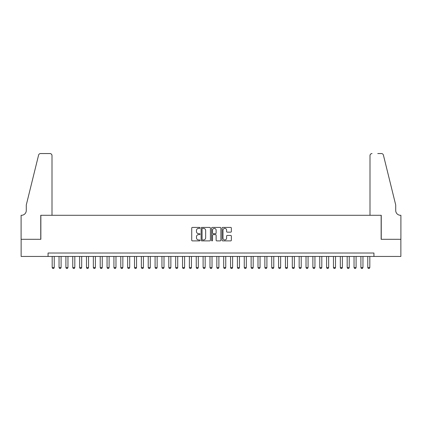 <?xml version="1.0" encoding="UTF-8"?>
<svg xmlns="http://www.w3.org/2000/svg" width="422" height="422" viewBox="0 0 422 422"><rect width="100%" height="100%" fill="white"/><g stroke="black" fill="none" stroke-linecap="round" stroke-linejoin="round"><path stroke-width="0.63" d="M200.023 227.891A0.469 0.469 0 0 0 199.553 227.421L192.395 227.421A0.675 0.675 0 0 0 191.725 228.096L191.725 240.213A0.675 0.675 0 0 0 192.395 240.888L199.553 240.888A0.469 0.469 0 0 0 200.023 240.419A0.469 0.469 0 0 0 199.553 239.944L198.625 239.944A2.157 2.157 0 0 1 196.473 237.792L196.473 236.779A2.157 2.157 0 0 1 198.625 234.627L199.553 234.627A0.469 0.469 0 0 0 200.023 234.152A0.469 0.469 0 0 0 199.553 233.682L198.625 233.682A2.157 2.157 0 0 1 196.473 231.53L196.473 230.517A2.157 2.157 0 0 1 198.625 228.365L199.553 228.365A0.469 0.469 0 0 0 200.023 227.891M230.681 232.169A0.675 0.675 0 0 0 231.356 231.493L231.356 228.096A0.675 0.675 0 0 0 230.681 227.421L222.732 227.421A0.675 0.675 0 0 0 222.062 228.096L222.062 240.213A0.675 0.675 0 0 0 222.732 240.888L230.681 240.888A0.675 0.675 0 0 0 231.356 240.213L231.356 236.109A0.675 0.675 0 0 0 230.681 235.434L227.279 235.434A0.675 0.675 0 0 0 226.609 236.109L226.609 238.145A1.799 1.799 0 0 1 224.805 239.944A1.799 1.799 0 0 1 223.006 238.145L223.006 230.164A1.799 1.799 0 0 1 224.805 228.365A1.799 1.799 0 0 1 226.609 230.164L226.609 231.493A0.675 0.675 0 0 0 227.279 232.169L230.681 232.169M48.061 256.449L21.137 256.449L21.137 239.3L40.86 239.3L40.86 215.289L381.14 215.289L381.14 239.3L400.863 239.3L400.863 256.449L373.939 256.449L373.939 253.021L48.061 253.021L48.061 256.449L373.939 256.449M210.409 228.096A0.675 0.675 0 0 0 209.739 227.421L201.79 227.421A0.675 0.675 0 0 0 201.12 228.096L201.12 240.213A0.675 0.675 0 0 0 201.79 240.888L209.739 240.888A0.675 0.675 0 0 0 210.409 240.213L210.409 228.096M212.261 227.421L220.21 227.421A0.675 0.675 0 0 1 220.88 228.096L220.88 240.213A0.675 0.675 0 0 1 220.21 240.888L216.808 240.888A0.675 0.675 0 0 1 216.133 240.213L216.133 235.297A0.675 0.675 0 0 0 215.463 234.627L213.205 234.627A0.675 0.675 0 0 0 212.53 235.297L212.53 240.419A0.469 0.469 0 0 1 212.06 240.888A0.469 0.469 0 0 1 211.591 240.419L211.591 228.096A0.675 0.675 0 0 1 212.261 227.421M202.534 228.365A0.469 0.469 0 0 0 202.059 228.835L202.059 239.474A0.469 0.469 0 0 0 202.534 239.944L203.51 239.944A2.157 2.157 0 0 0 205.662 237.792L205.662 230.517A2.157 2.157 0 0 0 203.51 228.365L202.534 228.365M216.133 230.196A1.799 1.799 0 0 0 214.334 228.397A1.799 1.799 0 0 0 212.53 230.196L212.53 233.007A0.675 0.675 0 0 0 213.205 233.682L215.463 233.682A0.675 0.675 0 0 0 216.133 233.007L216.133 230.196M52.18 256.449L52.18 267.564L54.238 267.564L54.238 256.449M54.238 267.564L53.721 268.455L52.692 268.455L52.18 267.564M52.006 215.289L52.006 155.602A2.057 2.057 0 0 0 49.949 153.545L40.586 153.545A2.057 2.057 0 0 0 38.587 155.106L26.28 204.997L26.28 210.483A4.8 4.8 0 0 1 21.48 215.289L21.1 215.289L21.1 239.3L40.755 239.3L40.755 215.289L52.006 215.289L52.006 155.602C51.874 154.362 51.189 153.671 49.949 153.545L44.252 153.545M38.587 155.106C39.109 153.977 39.109 153.977 38.587 155.106C39.109 153.977 39.109 153.977 38.587 155.106M26.28 210.483A4.8 4.8 0 0 1 21.48 215.289M369.994 215.289L369.994 155.602L369.994 215.289L381.245 215.289L381.245 239.3L400.9 239.3L400.9 215.289L400.52 215.289A4.8 4.8 0 0 1 395.72 210.483A4.8 4.8 0 0 0 400.52 215.289M391.948 189.7L383.413 155.106L395.72 204.997L395.72 210.483M377.748 153.545L381.414 153.545A2.057 2.057 0 0 1 383.413 155.106C382.891 153.977 382.891 153.977 383.413 155.106C382.891 153.977 382.891 153.977 383.413 155.106M372.051 153.545A2.057 2.057 0 0 0 369.994 155.602C370.126 154.362 370.811 153.671 372.051 153.545M59.038 256.449L59.038 267.564L61.095 267.564L61.095 256.449M61.095 267.564L60.583 268.455L59.555 268.455L59.038 267.564M65.901 256.449L65.901 267.564L67.958 267.564L67.958 256.449M67.958 267.564L67.441 268.455L66.412 268.455L65.901 267.564M72.758 256.449L72.758 267.564L74.821 267.564L74.821 256.449M74.821 267.564L74.304 268.455L73.275 268.455L72.758 267.564M79.621 256.449L79.621 267.564L81.678 267.564L81.678 256.449M81.678 267.564L81.166 268.455L80.133 268.455L79.621 267.564M86.484 256.449L86.484 267.564L88.541 267.564L88.541 256.449M88.541 267.564L88.024 268.455L86.995 268.455L86.484 267.564M93.341 256.449L93.341 267.564L95.398 267.564L95.398 256.449M95.398 267.564L94.887 268.455L93.858 268.455L93.341 267.564M100.204 256.449L100.204 267.564L102.261 267.564L102.261 256.449M102.261 267.564L101.744 268.455L100.716 268.455L100.204 267.564M107.061 256.449L107.061 267.564L109.119 267.564L109.119 256.449M109.119 267.564L108.607 268.455L107.578 268.455L107.061 267.564M113.924 256.449L113.924 267.564L115.981 267.564L115.981 256.449M115.981 267.564L115.464 268.455L114.436 268.455L113.924 267.564M120.782 256.449L120.782 267.564L122.844 267.564L122.844 256.449M122.844 267.564L122.327 268.455L121.299 268.455L120.782 267.564M127.644 256.449L127.644 267.564L129.702 267.564L129.702 256.449M129.702 267.564L129.19 268.455L128.161 268.455L127.644 267.564M134.507 256.449L134.507 267.564L136.564 267.564L136.564 256.449M136.564 267.564L136.048 268.455L135.019 268.455L134.507 267.564M141.365 256.449L141.365 267.564L143.422 267.564L143.422 256.449M143.422 267.564L142.91 268.455L141.882 268.455L141.365 267.564M148.227 256.449L148.227 267.564L150.285 267.564L150.285 256.449M150.285 267.564L149.768 268.455L148.739 268.455L148.227 267.564M155.085 256.449L155.085 267.564L157.142 267.564L157.142 256.449M157.142 267.564L156.631 268.455L155.602 268.455L155.085 267.564M161.948 256.449L161.948 267.564L164.005 267.564L164.005 256.449M164.005 267.564L163.488 268.455L162.459 268.455L161.948 267.564M168.805 256.449L168.805 267.564L170.868 267.564L170.868 256.449M170.868 267.564L170.351 268.455L169.322 268.455L168.805 267.564M175.668 256.449L175.668 267.564L177.725 267.564L177.725 256.449M177.725 267.564L177.214 268.455L176.185 268.455L175.668 267.564M182.531 256.449L182.531 267.564L184.588 267.564L184.588 256.449M184.588 267.564L184.071 268.455L183.042 268.455L182.531 267.564M189.388 256.449L189.388 267.564L191.446 267.564L191.446 256.449M191.446 267.564L190.934 268.455L189.905 268.455L189.388 267.564M196.251 256.449L196.251 267.564L198.308 267.564L198.308 256.449M198.308 267.564L197.791 268.455L196.763 268.455L196.251 267.564M203.109 256.449L203.109 267.564L205.171 267.564L205.171 256.449M205.171 267.564L204.654 268.455L203.626 268.455L203.109 267.564M209.971 256.449L209.971 267.564L212.029 267.564L212.029 256.449M212.029 267.564L211.517 268.455L210.483 268.455L209.971 267.564M216.829 256.449L216.829 267.564L218.891 267.564L218.891 256.449M218.891 267.564L218.374 268.455L217.346 268.455L216.829 267.564M223.692 256.449L223.692 267.564L225.749 267.564L225.749 256.449M225.749 267.564L225.237 268.455L224.209 268.455L223.692 267.564M230.554 256.449L230.554 267.564L232.612 267.564L232.612 256.449M232.612 267.564L232.095 268.455L231.066 268.455L230.554 267.564M237.412 256.449L237.412 267.564L239.469 267.564L239.469 256.449M239.469 267.564L238.957 268.455L237.929 268.455L237.412 267.564M244.275 256.449L244.275 267.564L246.332 267.564L246.332 256.449M246.332 267.564L245.815 268.455L244.786 268.455L244.275 267.564M251.132 256.449L251.132 267.564L253.195 267.564L253.195 256.449M253.195 267.564L252.678 268.455L251.649 268.455L251.132 267.564M257.995 256.449L257.995 267.564L260.052 267.564L260.052 256.449M260.052 267.564L259.541 268.455L258.512 268.455L257.995 267.564M264.858 256.449L264.858 267.564L266.915 267.564L266.915 256.449M266.915 267.564L266.398 268.455L265.369 268.455L264.858 267.564M271.715 256.449L271.715 267.564L273.772 267.564L273.772 256.449M273.772 267.564L273.261 268.455L272.232 268.455L271.715 267.564M278.578 256.449L278.578 267.564L280.635 267.564L280.635 256.449M280.635 267.564L280.118 268.455L279.09 268.455L278.578 267.564M285.436 256.449L285.436 267.564L287.493 267.564L287.493 256.449M287.493 267.564L286.981 268.455L285.952 268.455L285.436 267.564M292.298 256.449L292.298 267.564L294.356 267.564L294.356 256.449M294.356 267.564L293.839 268.455L292.81 268.455L292.298 267.564M299.156 256.449L299.156 267.564L301.218 267.564L301.218 256.449M301.218 267.564L300.701 268.455L299.673 268.455L299.156 267.564M306.019 256.449L306.019 267.564L308.076 267.564L308.076 256.449M308.076 267.564L307.564 268.455L306.536 268.455L306.019 267.564M312.881 256.449L312.881 267.564L314.939 267.564L314.939 256.449M314.939 267.564L314.422 268.455L313.393 268.455L312.881 267.564M319.739 256.449L319.739 267.564L321.796 267.564L321.796 256.449M321.796 267.564L321.284 268.455L320.256 268.455L319.739 267.564M326.602 256.449L326.602 267.564L328.659 267.564L328.659 256.449M328.659 267.564L328.142 268.455L327.113 268.455L326.602 267.564M333.459 256.449L333.459 267.564L335.516 267.564L335.516 256.449M335.516 267.564L335.005 268.455L333.976 268.455L333.459 267.564M340.322 256.449L340.322 267.564L342.379 267.564L342.379 256.449M342.379 267.564L341.867 268.455L340.834 268.455L340.322 267.564M347.179 256.449L347.179 267.564L349.242 267.564L349.242 256.449M349.242 267.564L348.725 268.455L347.696 268.455L347.179 267.564M354.042 256.449L354.042 267.564L356.099 267.564L356.099 256.449M356.099 267.564L355.588 268.455L354.559 268.455L354.042 267.564M360.905 256.449L360.905 267.564L362.962 267.564L362.962 256.449M362.962 267.564L362.445 268.455L361.417 268.455L360.905 267.564M367.762 256.449L367.762 267.564L369.82 267.564L369.82 256.449M369.82 267.564L369.308 268.455L368.279 268.455L367.762 267.564"/></g></svg>
